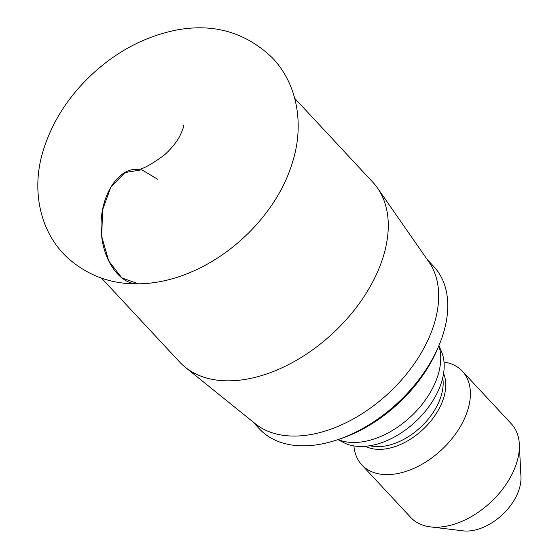 <?xml version="1.0" encoding="UTF-8"?>
<svg xmlns="http://www.w3.org/2000/svg" width="559" height="559" viewBox="0 0 559 559"><rect width="100%" height="100%" fill="white"/><g stroke="black" fill="none" stroke-linecap="round" stroke-linejoin="round"><path stroke-width="0.84" d="M294.726 98.342L372.881 182.29A131.945 83.214 137 0 1 377.584 188.138A131.945 83.214 137 0 1 378.066 270.71A131.945 83.214 137 0 1 185.225 367.214A131.945 83.214 137 0 1 179.732 362.106L101.577 278.151M377.584 188.138L429.032 262.143A119.116 75.123 137 0 1 429.459 336.693A119.116 75.123 137 0 1 295.383 436.062A119.116 75.123 137 0 1 255.372 423.82L185.225 367.214M252.717 421.682L259.495 428.956A119.116 75.123 -43 0 0 304.466 445.823A119.116 75.123 -43 0 0 337.475 439.772A119.116 75.123 -43 0 0 439.088 345.183A119.116 75.123 -43 0 0 433.868 266.629L427.09 259.348M337.475 439.772L340.948 438.605A113.393 71.51 -43 0 0 437.669 348.564L439.088 345.183M338.097 439.57A71.587 45.146 -43 0 0 354.623 442.483A71.587 45.146 -43 0 0 418.943 408.154A71.587 45.146 -43 0 0 438.836 345.783M337.936 439.619L343.512 442.532A68.512 43.211 -43 0 0 361.764 446.466A68.512 43.211 -43 0 0 424.644 412.074A68.512 43.211 -43 0 0 441.407 351.401L438.899 345.63M353.91 445.914A68.722 43.343 -43 0 0 361.792 464.878A68.722 43.343 -43 0 0 387.736 474.612A68.722 43.343 -43 0 0 455.347 434.273A68.722 43.343 -43 0 0 462.391 371.232A68.722 43.343 -43 0 0 444.035 362.008M361.792 464.878L410.753 517.473A68.722 43.343 -43 0 0 430.493 526.885A68.722 43.343 -43 0 0 436.698 527.207A68.722 43.343 -43 0 0 519.332 444.181A68.722 43.343 -43 0 0 511.352 423.827L462.391 371.232M430.493 526.885L463.027 530.84A44.811 28.264 -43 0 0 467.072 531.05A44.811 28.264 -43 0 0 520.953 476.911L519.332 444.181M136.564 169.307L136.731 169.307C116.698 168.741 99.362 198.075 101.193 229.456C101.941 259.194 119.486 284.831 138.408 283.832L121.869 277.907L108.698 260.913L101.759 236.513L102.542 209.96L110.878 186.999L124.971 172.57L141.79 169.782L157.687 179.25M369.834 445.733A53.832 33.952 -43 0 0 378.401 446.662A53.832 33.952 -43 0 0 424.784 423.051A53.832 33.952 -43 0 0 442.721 377.884M365.411 446.285A54.754 34.532 -43 0 0 379.889 449.373A54.754 34.532 -43 0 0 430.081 421.954A54.754 34.532 -43 0 0 443.58 373.51M136.731 169.307C140.847 170.264 150.064 165.492 164.381 154.997C171.215 148.806 176.358 142.496 179.809 136.068C182.891 129.29 184.17 125.754 183.659 125.468M138.408 283.832C205.579 282.973 274.259 225.067 292.734 161.46C304.019 125.495 298.136 84.528 272.072 57.549C245.38 32.233 213.447 23.08 176.274 30.081C143.635 36.726 114.462 52.525 88.755 77.477C66.821 98.936 51.624 123.371 43.155 150.783C31.549 187.95 38.641 230.546 66.94 257.196C87.085 275.454 110.906 284.328 138.408 283.832"/></g></svg>

